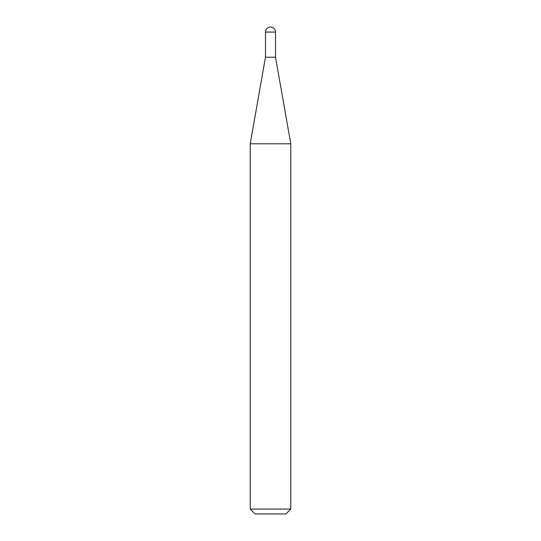 <?xml version="1.0" encoding="UTF-8"?>
<svg xmlns="http://www.w3.org/2000/svg" width="541" height="541" viewBox="0 0 541 541"><rect width="100%" height="100%" fill="white"/><g stroke="black" fill="none" stroke-linecap="round" stroke-linejoin="round"><path stroke-width="0.81" d="M270.5 27.05A5.025 5.025 0 0 1 275.525 32.075L265.475 32.075A5.025 5.025 0 0 1 270.5 27.05M265.475 32.075L265.475 57.238L275.525 57.238L275.525 32.075M265.475 57.238L250.213 143.791L290.788 143.791L275.525 57.238M290.788 509.081L285.918 513.95L255.082 513.95L250.213 509.081L290.788 509.081L290.788 143.791M250.213 509.081L250.213 143.791"/></g></svg>
